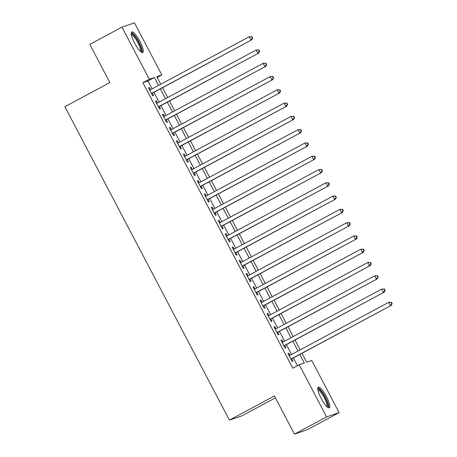 <?xml version="1.0" encoding="UTF-8"?>
<svg xmlns="http://www.w3.org/2000/svg" width="457" height="457" viewBox="0 0 457 457"><rect width="100%" height="100%" fill="white"/><g stroke="black" fill="none" stroke-linecap="round" stroke-linejoin="round"><path stroke-width="0.69" d="M321.151 398.401A11.705 2.759 -118.2 0 1 318.255 387.182A11.705 2.759 -118.2 0 1 326.435 396.596A11.705 2.759 -118.2 0 1 329.331 407.815A11.705 2.759 -118.2 0 1 321.151 398.401M134.644 43.158A11.705 2.759 -118.2 0 1 131.747 31.939A11.705 2.759 -118.2 0 1 139.928 41.353A11.705 2.759 -118.2 0 1 142.824 52.572A11.705 2.759 -118.2 0 1 134.644 43.158M275.411 397.881L241.959 415.836L229.425 420.114L64.883 106.704L109.869 82.557L89.823 44.38L121.956 27.134L134.489 22.85L161.858 74.977L156.774 76.713L160.733 84.248M157.179 77.484L161.858 74.977M301.986 353.301L306.676 362.235L311.76 360.499L339.123 412.62L326.589 416.904L299.221 364.777L304.305 363.041L299.803 354.472M326.589 416.904L294.457 434.15L306.99 429.866L339.123 412.62M289.932 355.352L288.778 353.158L287.933 353.444L292.114 361.413L292.96 361.121L291.743 358.802M282.957 342.07L281.809 339.877L280.958 340.162L285.145 348.131L285.991 347.846L284.768 345.521M275.988 328.789L274.834 326.595L273.989 326.886L278.17 334.855L279.016 334.564L277.799 332.239M269.013 315.513L267.865 313.313L267.014 313.605L271.201 321.574L272.046 321.282L270.824 318.957M262.044 302.231L260.89 300.038L260.044 300.323L264.226 308.292L265.071 308.001L263.855 305.682M255.069 288.95L253.921 286.756L253.069 287.042L257.257 295.011L258.102 294.725L256.88 292.4M248.1 275.668L246.946 273.475L246.1 273.766L250.282 281.735L251.127 281.443L249.91 279.118M241.125 262.392L239.971 260.193L239.125 260.484L243.313 268.453L244.158 268.162L242.935 265.837M234.155 249.111L233.001 246.917L232.156 247.203L236.338 255.172L237.183 254.88L235.966 252.561M227.18 235.829L226.026 233.636L225.181 233.921L229.363 241.89L230.214 241.604L228.991 239.279M220.211 222.548L219.057 220.354L218.212 220.645L222.393 228.614L223.239 228.323L222.022 225.998M213.236 209.272L212.082 207.072L211.237 207.364L215.418 215.333L216.27 215.041L215.047 212.716M206.267 195.99L205.113 193.797L204.268 194.082L208.449 202.051L209.295 201.76L208.078 199.441M199.292 182.709L198.138 180.515L197.293 180.806L201.474 188.77L202.325 188.484L201.103 186.159M192.323 169.427L191.169 167.233L190.323 167.525L194.505 175.494L195.35 175.202L194.134 172.877M185.348 156.151L184.194 153.952L183.348 154.243L187.53 162.212L188.381 161.921L187.159 159.596M178.379 142.87L177.225 140.676L176.379 140.962L180.561 148.931L181.406 148.639L180.189 146.32M171.404 129.588L170.25 127.394L169.404 127.686L173.586 135.649L174.437 135.363L173.214 133.038M164.434 116.306L163.28 114.113L162.435 114.404L166.616 122.373L167.462 122.082L166.245 119.757M157.459 103.031L156.305 100.831L155.46 101.123L159.642 109.092L160.493 108.8L159.27 106.475M152.124 88.869L147.977 80.969L142.892 82.706L292.794 368.228L299.221 364.777M297.473 365.72L293.377 357.922M291.566 354.472L286.408 344.641M284.597 341.19L279.433 331.359M277.622 327.915L272.463 318.083M270.653 314.633L265.488 304.802M263.678 301.352L258.519 291.52M256.708 288.07L251.544 278.239M249.733 274.794L244.575 264.963M242.764 261.513L237.6 251.681M235.789 248.231L230.631 238.4M228.82 234.949L223.656 225.118M221.845 221.674L216.687 211.842M214.876 208.392L209.712 198.561M207.901 195.11L202.742 185.279M200.931 181.829L195.767 171.998M193.957 168.553L188.798 158.722M186.987 155.271L181.823 145.44M180.012 141.99L174.854 132.159M173.043 128.708L167.879 118.877M166.068 115.432L160.904 105.601M159.093 102.151L153.935 92.32M150.484 89.749L149.336 87.555L148.485 87.841L152.672 95.81L153.518 95.519L152.295 93.199M294.457 434.15L274.411 395.968L229.425 420.114M142.892 82.706L149.319 79.255L121.956 27.134M158.55 85.419L154.403 77.519L149.319 79.255M297.993 351.022L292.834 341.19M291.023 337.74L285.859 327.909M284.048 324.464L278.89 314.633M277.079 311.183L271.915 301.352M270.104 297.901L264.946 288.07M263.135 284.62L257.971 274.788M256.16 271.344L251.002 261.513M249.191 258.062L244.027 248.231M242.216 244.781L237.057 234.949M235.246 231.499L230.082 221.674M228.272 218.223L223.113 208.392M221.302 204.942L216.138 195.11M214.327 191.66L209.169 181.829M207.358 178.384L202.194 168.553M200.383 165.103L195.225 155.271M193.414 151.821L188.25 141.99M186.439 138.54L181.28 128.708M179.47 125.264L174.306 115.432M172.495 111.982L167.331 102.151M165.52 98.701L160.361 88.869M162.543 87.698L167.702 97.53M169.513 100.98L174.677 110.811M176.488 114.261L181.652 124.087M183.463 127.537L188.621 137.368M190.432 140.819L195.596 150.65M197.407 154.1L202.565 163.932M204.376 167.376L209.54 177.207M211.351 180.658L216.509 190.489M218.32 193.939L223.484 203.771M225.295 207.221L230.454 217.052M232.265 220.497L237.429 230.328M239.24 233.778L244.398 243.61M246.209 247.06L251.373 256.891M253.184 260.341L258.342 270.173M260.153 273.617L265.317 283.449M267.128 286.899L272.286 296.73M274.097 300.18L279.261 310.012M281.072 313.462L286.231 323.293M288.041 326.738L293.205 336.569M295.016 340.019L300.175 349.851M147.977 80.969L154.403 77.519M148.554 87.973L149.336 87.555M155.529 101.254L156.305 100.831M162.498 114.53L163.28 114.113M169.473 127.811L170.25 127.394M176.442 141.093L177.225 140.676M183.417 154.375L184.194 153.952M190.386 167.65L191.169 167.233M197.361 180.932L198.138 180.515M204.33 194.214L205.113 193.797M211.305 207.495L212.082 207.072M218.28 220.771L219.057 220.354M225.25 234.053L226.026 233.636M232.225 247.334L233.001 246.917M239.194 260.616L239.971 260.193M246.169 273.892L246.946 273.475M253.138 287.173L253.921 286.756M260.113 300.455L260.89 300.038M267.082 313.736L267.865 313.313M274.057 327.012L274.834 326.595M281.026 340.294L281.809 339.877M288.001 353.575L288.778 353.158M151.518 93.616L251.778 39.799L151.45 93.485M252.338 38.108L250.933 40.09L249.191 36.771L251.978 36.669L251.641 36.783L252.338 38.108L252.675 37.994L251.978 36.669M149.707 90.166L249.191 36.771L251.641 36.783M251.778 39.799L252.675 37.994M131.285 34.035A10.134 2.388 -118.2 0 1 138.545 42.027A10.134 2.388 -118.2 0 1 140.819 51.801M140.23 51.264A9.38 2.211 61.8 0 0 137.734 42.427A9.38 2.211 61.8 0 0 131.405 34.823M142.127 52.595A11.631 2.742 61.8 0 0 138.882 41.913A11.631 2.742 61.8 0 0 131.342 32.504M317.792 389.278A10.134 2.388 -118.2 0 1 323.402 394.402A10.134 2.388 -118.2 0 1 327.983 405.422A10.134 2.388 -118.2 0 1 327.326 407.044M326.738 406.507A9.38 2.211 61.8 0 0 326.955 405.222A9.38 2.211 61.8 0 0 323.196 395.808A9.38 2.211 61.8 0 0 317.912 390.067M328.634 407.838A11.631 2.742 61.8 0 0 328.76 406.513A11.631 2.742 61.8 0 0 324.373 395.311A11.631 2.742 61.8 0 0 317.849 387.747M158.493 106.898L258.753 53.081L158.425 106.767M259.308 51.39L257.908 53.372L256.166 50.053L258.948 49.944L258.611 50.064L259.308 51.39L259.645 51.275L258.948 49.944M156.682 103.448L256.166 50.053L258.611 50.064M258.753 53.081L259.645 51.275M165.463 120.174L265.723 66.362L165.394 120.048M266.282 64.671L264.877 66.648L263.135 63.329L265.923 63.226L265.586 63.34L266.282 64.671L266.62 64.557L265.923 63.226M163.652 116.729L263.135 63.329L265.586 63.34M265.723 66.362L266.62 64.557M172.438 133.455L272.698 79.644L172.369 133.33M273.252 77.953L271.852 79.929L270.11 76.61L272.892 76.508L272.555 76.622L273.252 77.953L273.589 77.833L272.892 76.508M170.627 130.005L270.11 76.61L272.555 76.622M272.698 79.644L273.589 77.833M179.407 146.737L279.673 92.92L179.338 146.606M280.227 91.229L278.821 93.211L277.079 89.892L279.867 89.789L279.53 89.903L280.227 91.229L280.564 91.114L279.867 89.789M177.596 143.287L277.079 89.892L279.53 89.903M279.673 92.92L280.564 91.114M186.382 160.019L286.642 106.201L186.313 159.887M287.196 104.51L285.796 106.492L284.054 103.173L286.836 103.065L286.499 103.185L287.196 104.51L287.539 104.396L286.836 103.065M184.571 156.568L284.054 103.173L286.499 103.185M286.642 106.201L287.539 104.396M193.351 173.294L293.617 119.483L193.282 173.169M294.171 117.792L292.766 119.768L291.023 116.449L293.811 116.346L293.474 116.461L294.171 117.792L294.508 117.678L293.811 116.346M191.54 169.85L291.023 116.449L293.474 116.461M293.617 119.483L294.508 117.678M200.326 186.576L300.586 132.764L200.257 186.45M301.14 131.073L299.741 133.05L297.998 129.731L300.786 129.628L300.443 129.742L301.14 131.073L301.483 130.953L300.786 129.628M198.515 183.126L297.998 129.731L300.443 129.742M300.586 132.764L301.483 130.953M207.295 199.858L307.561 146.04L207.227 199.726M308.115 144.349L306.71 146.331L304.968 143.012L307.755 142.91L307.418 143.024L308.115 144.349L308.452 144.235L307.755 142.91M205.484 196.407L304.968 143.012L307.418 143.024M307.561 146.04L308.452 144.235M214.27 213.139L314.53 159.322L214.202 213.008M315.084 157.631L313.685 159.613L311.942 156.294L314.73 156.185L314.387 156.305L315.084 157.631L315.427 157.516L314.73 156.185M212.459 209.689L311.942 156.294L314.387 156.305M314.53 159.322L315.427 157.516M221.239 226.415L321.505 172.603L221.171 226.289M322.059 170.912L320.654 172.889L318.912 169.57L321.699 169.467L321.362 169.581L322.059 170.912L322.396 170.798L321.699 169.467M219.429 222.97L318.912 169.57L321.362 169.581M321.505 172.603L322.396 170.798M228.214 239.697L328.474 185.885L228.146 239.571M329.029 184.194L327.629 186.17L325.887 182.851L328.674 182.749L328.332 182.863L329.029 184.194L329.371 184.074L328.674 182.749M226.404 236.246L325.887 182.851L328.332 182.863M328.474 185.885L329.371 184.074M235.184 252.978L335.449 199.161L235.115 252.847M336.004 197.47L334.598 199.452L332.856 196.133L335.644 196.03L335.307 196.144L336.004 197.47L336.341 197.355L335.644 196.03M233.373 249.528L332.856 196.133L335.307 196.144M335.449 199.161L336.341 197.355M242.159 266.26L342.419 212.442L242.09 266.128M342.973 210.751L341.573 212.733L339.831 209.409L342.619 209.306L342.276 209.426L342.973 210.751L343.316 210.637L342.619 209.306M240.348 262.809L339.831 209.409L342.276 209.426M342.419 212.442L343.316 210.637M249.128 279.535L349.394 225.724L249.059 279.41M349.948 224.033L348.542 226.009L346.8 222.69L349.588 222.588L349.251 222.702L349.948 224.033L350.285 223.919L349.588 222.588M247.317 276.091L346.8 222.69L349.251 222.702M349.394 225.724L350.285 223.919M256.103 292.817L356.363 239.005L256.034 292.686M356.917 237.314L355.517 239.291L353.775 235.972L356.563 235.869L356.22 235.983L356.917 237.314L357.26 237.194L356.563 235.869M254.292 289.367L353.775 235.972L356.22 235.983M356.363 239.005L357.26 237.194M263.072 306.099L363.338 252.281L263.004 305.967M363.892 250.59L362.487 252.572L360.744 249.254L363.532 249.151L363.195 249.265L363.892 250.59L364.229 250.476L363.532 249.151M261.261 302.648L360.744 249.254L363.195 249.265M363.338 252.281L364.229 250.476M270.047 319.38L370.307 265.563L269.978 319.249M370.861 263.872L369.462 265.854L367.719 262.529L370.507 262.427L370.164 262.547L370.861 263.872L371.204 263.758L370.507 262.427M268.236 315.93L367.719 262.529L370.164 262.547M370.307 265.563L371.204 263.758M277.016 332.656L377.282 278.844L276.953 332.53M377.836 277.153L376.437 279.13L374.689 275.811L377.476 275.708L377.139 275.822L377.836 277.153L378.173 277.039L377.476 275.708M275.205 329.211L374.689 275.811L377.139 275.822M377.282 278.844L378.173 277.039M283.991 345.938L384.251 292.126L283.923 345.806M384.805 290.435L383.406 292.411L381.664 289.092L384.451 288.99L384.108 289.104L384.805 290.435L385.148 290.315L384.451 288.99M282.18 342.487L381.664 289.092L384.108 289.104M384.251 292.126L385.148 290.315M290.96 359.219L391.226 305.402L290.898 359.088M391.78 303.711L390.381 305.693L388.633 302.374L391.421 302.271L391.083 302.385L391.78 303.711L392.117 303.597L391.421 302.271M289.15 355.769L388.633 302.374L391.083 302.385M391.226 305.402L392.117 303.597"/></g></svg>
